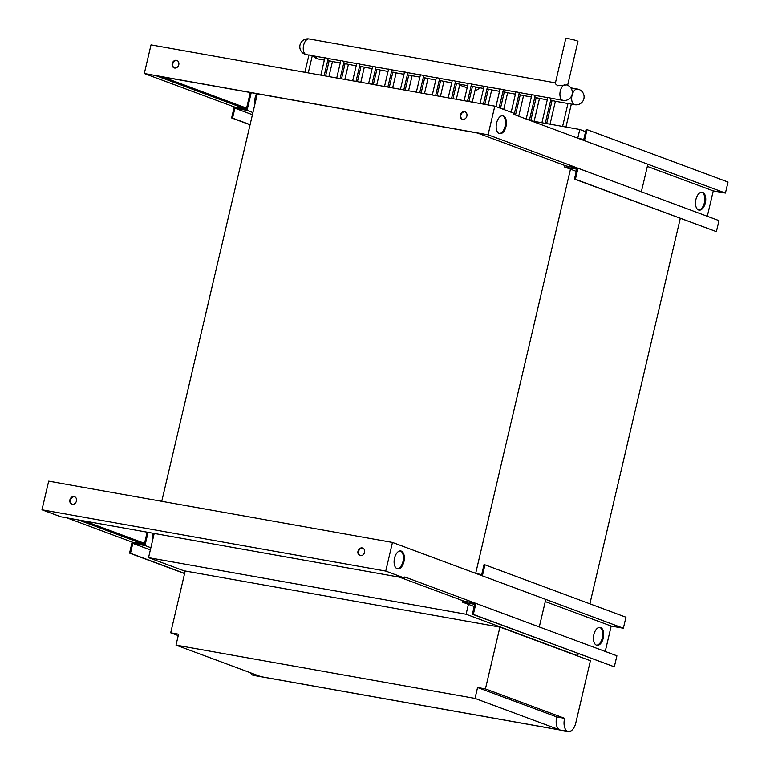 <?xml version="1.0" encoding="UTF-8"?>
<svg xmlns="http://www.w3.org/2000/svg" width="770" height="770" viewBox="0 0 770 770"><rect width="100%" height="100%" fill="white"/><g stroke="black" fill="none" stroke-linecap="round" stroke-linejoin="round"><path stroke-width="1.16" d="M312.023 55.584L308.972 54.891L304.891 72.303M327.953 58.424L324.901 57.731L320.811 75.142M343.872 61.263L340.821 60.57L336.74 77.982M359.802 64.102L356.751 63.409L352.66 80.821M375.722 66.942L372.67 66.249L368.589 83.66M391.651 69.781L388.6 69.088L384.509 86.5M407.571 72.621L404.519 71.928L400.439 89.339M423.5 75.45L420.449 74.757L416.358 92.179M439.42 78.29L436.369 77.597L432.288 95.018M455.349 81.129L452.298 80.436L448.207 97.848M471.269 83.968L468.218 83.275L464.137 100.687M487.189 86.808L484.137 86.115L480.057 103.526M503.118 89.647L500.067 88.954L495.938 106.578M519.038 92.487L515.987 91.794L511.193 112.247M534.967 95.326L531.916 94.633L526.199 119.023M550.887 98.165L547.836 97.472L541.907 122.748M566.682 84.931L557.615 85.74L555.266 83.632L565.786 38.5A6.247 0.52 -166.8 0 1 570.243 39.039A6.247 0.52 -166.8 0 1 577.019 40.849A6.247 0.52 -166.8 0 1 577.952 41.349L567.644 85.287M332.207 61.456L329.156 60.763L325.585 75.989M348.127 64.295L345.075 63.602L341.505 78.829M364.056 67.134L361.005 66.441L357.434 81.668M379.976 69.964L376.925 69.281L373.354 84.507M395.905 72.803L392.854 72.111L389.283 87.347M411.825 75.643L408.774 74.95L405.203 90.186M427.754 78.482L424.703 77.789L421.132 93.026M443.674 81.322L440.623 80.629L437.052 95.865M459.603 84.161L456.552 83.468L452.972 98.704M475.523 87L472.472 86.307L468.901 101.544M491.453 89.84L488.401 89.147L484.821 104.383M507.372 92.679L504.321 91.986L500.5 108.281M523.302 95.519L520.25 94.826L515.505 115.048M539.221 98.358L536.17 97.665L530.761 120.726M555.141 101.197L552.09 100.504L546.681 123.595M571.071 104.037L568.019 103.344L562.601 126.434M564.631 718.343A10.905 5.948 100.1 0 0 564.554 718.67A10.905 5.948 100.1 0 0 568.279 731.5A10.905 5.948 100.1 0 0 575.835 722.866A10.905 5.948 100.1 0 0 575.902 722.529L590.407 660.727L499.932 627.107L185.195 570.994L170.699 632.805L178.573 634.201L176.012 645.106L475.013 698.419L477.573 687.504L556.758 716.937L564.631 718.343L485.437 688.909L499.932 627.107M556.758 716.937A10.905 5.948 100.1 0 0 556.681 717.274A10.905 5.948 100.1 0 0 559.838 729.941L475.013 698.419M250.5 672.797A10.905 5.948 100.1 0 0 253.542 675.386L568.279 731.5M596.49 645.173A9.086 4.957 -79.9 0 1 593.766 635.048A9.086 4.957 -79.9 0 1 600.157 627.415A9.086 4.957 -79.9 0 1 600.629 627.54A9.086 4.957 -79.9 0 1 603.353 637.666A9.086 4.957 -79.9 0 1 596.962 645.299A9.086 4.957 -79.9 0 1 596.49 645.173A9.086 4.957 100.1 0 0 602.506 637.069A9.086 4.957 100.1 0 0 599.695 627.377A9.086 4.957 100.1 0 0 599.676 627.367M154.221 533.437L152.989 538.682A9.086 4.957 -79.9 0 1 153.018 533.225M257.344 93.786L255.062 103.507A9.086 4.957 -79.9 0 1 256.583 93.651M698.563 209.998A9.086 4.957 -79.9 0 1 695.83 199.873A9.086 4.957 -79.9 0 1 702.221 192.24A9.086 4.957 -79.9 0 1 702.692 192.365A9.086 4.957 -79.9 0 1 705.426 202.491A9.086 4.957 -79.9 0 1 699.035 210.123A9.086 4.957 -79.9 0 1 698.563 209.998A9.086 4.957 100.1 0 0 704.569 201.894A9.086 4.957 100.1 0 0 701.759 192.202A9.086 4.957 100.1 0 0 701.749 192.192M251.213 92.689L247.064 110.38L252.935 112.564L161.758 501.309M185.137 571.244L148.543 557.644L466.091 614.258L468.42 604.354L474.214 606.5M148.09 532.349L144.991 545.555L150.872 547.74L148.543 557.644M585.585 131.66L579.791 129.504L530.963 120.794M577.75 138.186L579.791 129.504M578.212 653.586L577.712 655.742L466.091 614.258M680.285 218.401L589.887 603.824M475.687 573.361L570.483 169.169L576.278 171.325M577.712 655.742L576.307 655.491M252.935 112.564L255.062 103.507M150.872 547.74L152.989 538.682M575.402 179.246L716.389 231.645L718.978 220.624L577.981 168.226L575.402 179.246L574.468 179.073L576.788 169.159L564.612 166.994L570.483 169.169M564.612 166.994L564.949 165.55M584.401 140.66L725.436 193.068L713.261 190.893L647.358 166.407M713.261 190.893L707.303 216.283M577.981 168.226L565.844 165.877M725.436 193.068L728.025 182.047L587.029 129.649L584.449 140.669M578.462 138.446L583.775 139.399L586.095 129.485L587.029 129.649M574.468 179.073L716.389 231.645M250.279 92.525L246.381 109.109L234.205 106.934L231.626 117.954L250.067 124.807M247.064 110.38L234.888 108.204L232.559 118.118L250.106 124.644M232.559 118.118L231.626 117.954M234.888 108.204L252.425 114.73M147.157 532.176L144.317 544.284L132.142 542.119L129.553 553.13L184.588 573.583M144.991 545.555L132.815 543.379L130.486 553.303L184.627 573.419M130.486 553.303L129.553 553.13M132.815 543.379L150.362 549.905M473.329 614.422L614.325 666.82L616.905 655.799L475.918 603.401L473.329 614.422L472.395 614.248L474.724 604.335L462.539 602.169L468.42 604.354M462.539 602.169L462.886 600.725M482.328 575.835L623.373 628.243L611.188 626.068L545.295 601.582M611.188 626.068L605.239 651.468M475.918 603.401L463.781 601.052M623.373 628.243L625.952 617.222L484.965 564.824L482.376 575.845M476.399 573.631L481.702 574.574L484.022 564.66L484.965 564.824M472.395 614.248L614.325 666.82M559.838 729.941L260.838 676.638L176.012 645.106M477.573 687.504L485.437 688.909M178.245 635.606L170.699 632.805M475.013 90.417A6.247 5.207 -69.6 0 0 479.469 87.742M362.949 548.202A3.975 3.311 -69.6 0 0 358.579 551.426A3.975 3.311 -69.6 0 0 360.187 555.613M364.556 552.379A3.975 3.311 110.4 0 1 359.888 555.526A3.975 3.311 110.4 0 1 357.992 551.214A3.975 3.311 110.4 0 1 362.66 548.067A3.975 3.311 110.4 0 1 364.556 552.379M74.844 496.833A3.975 3.311 -69.6 0 0 70.484 500.067A3.975 3.311 -69.6 0 0 72.091 504.254M76.451 501.02A3.975 3.311 110.4 0 1 71.793 504.157A3.975 3.311 110.4 0 1 69.897 499.855A3.975 3.311 110.4 0 1 74.565 496.708A3.975 3.311 110.4 0 1 76.451 501.02M397.166 568.732A9.086 4.957 -79.9 0 1 394.433 558.606A9.086 4.957 -79.9 0 1 400.824 550.974A9.086 4.957 -79.9 0 1 401.295 551.108A9.086 4.957 -79.9 0 1 404.029 561.234A9.086 4.957 -79.9 0 1 397.638 568.866A9.086 4.957 -79.9 0 1 397.166 568.732A9.086 4.957 100.1 0 0 403.172 560.637A9.086 4.957 100.1 0 0 400.361 550.935A9.086 4.957 100.1 0 0 400.352 550.935M464.724 601.409L399.505 577.173M539.337 626.963L404.808 576.971L404.548 578.068L385.751 571.08L392.469 542.436L545.795 599.426L539.289 626.953M132.19 542.128L66.971 517.883M143.432 544.13L78.213 519.885M144.539 543.341L84.402 520.992M404.548 578.068L60.772 516.785L41.975 509.798L385.751 571.08M392.469 542.436L48.693 481.154L41.975 509.798M177.177 60.561A3.975 3.311 -69.6 0 0 172.817 63.794A3.975 3.311 -69.6 0 0 174.424 67.972M172.23 63.573A3.975 3.311 110.4 0 1 176.888 60.435A3.975 3.311 110.4 0 1 178.784 64.738A3.975 3.311 110.4 0 1 174.116 67.885A3.975 3.311 110.4 0 1 172.23 63.573M465.272 111.919A3.975 3.311 -69.6 0 0 460.912 115.154A3.975 3.311 -69.6 0 0 462.52 119.34M460.325 114.932A3.975 3.311 110.4 0 1 464.984 111.794A3.975 3.311 110.4 0 1 466.88 116.106A3.975 3.311 110.4 0 1 462.221 119.244A3.975 3.311 110.4 0 1 460.325 114.932M499.229 133.556A9.086 4.957 -79.9 0 1 496.506 123.431A9.086 4.957 -79.9 0 1 502.897 115.798A9.086 4.957 -79.9 0 1 503.368 115.933A9.086 4.957 -79.9 0 1 506.092 126.049A9.086 4.957 -79.9 0 1 499.701 133.682A9.086 4.957 -79.9 0 1 499.229 133.556A9.086 4.957 100.1 0 0 505.245 125.462A9.086 4.957 100.1 0 0 502.435 115.76A9.086 4.957 100.1 0 0 502.415 115.76M246.602 108.166L162.326 76.846M245.495 108.955L156.137 75.739L477.429 133.017L566.797 166.233M641.362 191.778L647.868 164.241L513.34 114.249L513.6 113.142L494.802 106.154L151.026 44.872L144.308 73.516L488.084 134.808L494.802 106.154M234.253 106.943L144.308 73.516M641.41 191.788L488.084 134.808M566.451 84.864A7.95 7.95 0 0 1 572.149 94.354A7.95 7.95 0 0 1 563.014 100.37A7.95 4.341 -79.9 0 1 560.3 91.014A7.95 4.341 -79.9 0 1 564.776 84.758M306.354 54.612A7.95 4.341 -79.9 0 1 303.63 45.257A7.95 4.341 -79.9 0 1 309.145 38.962A7.95 7.95 0 0 0 300.011 44.968A7.95 7.95 0 0 0 306.354 54.612L308.934 55.074M577.548 89.079A7.95 7.95 0 0 1 583.891 98.724A7.95 7.95 0 0 1 574.766 104.73A7.95 4.341 -79.9 0 1 572.043 95.384A7.95 4.341 -79.9 0 1 577.548 89.079L570.849 87.886M313.053 55.806A7.95 7.95 0 0 0 318.097 58.972A7.95 4.341 -79.9 0 1 315.527 56.248M308.25 72.9L312.293 55.671L324.853 57.914M324.17 75.739L328.213 58.51L340.783 60.743M340.099 78.579L344.142 61.35L356.703 63.583M356.019 81.418L360.062 64.189L372.632 66.422M371.949 84.257L375.991 67.029L388.552 69.261M387.868 87.097L391.911 69.868M403.798 89.936L407.84 72.707M419.717 92.775L423.76 75.537L436.33 77.78M435.647 95.615L439.689 78.376L452.25 80.619M451.567 98.454L455.609 81.216L468.179 83.458M467.496 101.293L471.538 84.055L484.099 86.298M483.416 104.133L487.458 86.895L500.028 89.137M499.153 107.771L503.378 89.734L515.948 91.977M514.148 114.547L519.307 92.573L531.878 94.816M529.413 120.216L535.227 95.413L547.797 97.655M545.266 123.344L551.156 98.252M555.382 82.862L309.145 38.962M328.944 76.586L332.467 61.542L340.273 62.928M344.864 79.425L348.396 64.382L356.192 65.768M360.793 82.265L364.316 67.221L372.122 68.607M376.713 85.104L380.245 70.051L388.042 71.446M392.642 87.944L396.165 72.89L403.971 74.286M408.562 90.783L412.094 75.73L419.891 77.125M424.482 93.622L428.014 78.569L435.82 79.965M440.411 96.462L443.944 81.408L451.74 82.804M456.331 99.301L459.863 84.248M472.26 102.141L475.793 87.087M488.18 104.98L491.712 89.926L499.509 91.322M503.715 109.475L507.642 92.766L515.438 94.161M518.72 116.251L523.562 95.605L531.358 96.991M534.111 121.362L539.491 98.445L547.287 99.831M550.04 124.201L555.411 101.284L567.981 103.526M565.96 127.04L571.33 104.123L574.766 104.73M471.712 89.57L470.355 89.07M467.14 87.867L459.671 85.095M456.446 83.901L455.128 83.401L456.504 83.651M552.051 100.687L550.646 100.437M536.132 97.848L534.717 97.598M520.202 95.008L518.797 94.758M504.283 92.169L502.868 91.919M488.353 89.33L486.948 89.079M483.589 88.483L475.783 87.087M472.433 86.49L471.019 86.24M467.659 85.643L459.854 84.248M440.584 80.811L439.169 80.561M424.655 77.972L423.25 77.722M408.735 75.133L407.33 74.882M392.806 72.293L391.401 72.043M376.886 69.454L375.481 69.204M360.957 66.615L359.552 66.364M345.037 63.775L343.632 63.525M329.117 60.936L327.702 60.686M324.343 60.089L318.097 58.972M563.014 100.37L551.147 98.252M420.401 74.94L407.831 72.698M404.481 72.101L391.901 69.858"/></g></svg>
